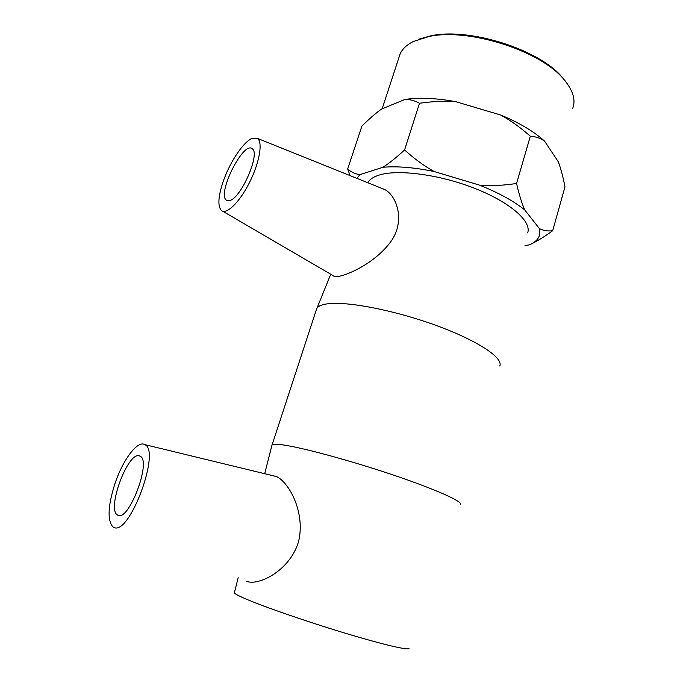 <?xml version="1.0" encoding="UTF-8"?>
<svg xmlns="http://www.w3.org/2000/svg" width="683" height="683" viewBox="0 0 683 683"><rect width="100%" height="100%" fill="white"/><g stroke="black" fill="none" stroke-linecap="round" stroke-linejoin="round"><path stroke-width="1.02" d="M408.938 648.167C410.577 651.036 383.351 644.786 343.045 632.543C302.8 620.343 258.763 604.907 242.508 597.497C237.445 595.2 234.721 593.629 234.346 592.784L234.465 592.315M565.78 81.712L562.579 77.717C539.877 49.611 469.076 27.149 430.649 35.866L419.413 38.999M398.829 57.867L400.153 53.837C402.415 48.894 406.82 44.771 413.386 41.475L428.856 36.54C468.094 27.636 540.654 50.653 563.817 79.348C573.046 90.258 575.991 100 572.644 108.554M404.797 99.505C419.029 97.328 436.061 98.062 455.903 101.724C444.932 100.828 432.791 101.34 419.49 103.261C414.598 100.538 409.698 99.291 404.797 99.505L381.464 109.109C375.59 113.301 369.059 118.97 361.879 126.124L347.681 169.034C351.48 172.261 355.587 174.122 360.001 174.609L356.833 178.323M524.996 245.581L529.291 244.881C537.743 241.312 541.115 235.891 539.425 228.609C543.327 230.641 547.749 231.341 552.684 230.726L564.978 186.852C563.057 176.897 560.837 168.556 558.344 161.828L544.488 141.048C540.577 138.197 535.865 136.591 530.332 136.216C520.224 127.311 510.329 120.242 500.639 115C519.259 122.761 533.875 131.435 544.488 141.048M350.131 175.633L347.681 169.034M552.684 230.726C544.692 236.549 537.555 240.962 531.272 243.968M382.915 167.284C389.079 163.391 396.302 157.611 404.584 149.961C414.547 158.96 424.416 166.148 434.2 171.535C414.154 167.437 397.062 166.02 382.915 167.284L360.001 174.609M479.62 185.161C490.804 186.066 503.115 185.511 516.561 183.488C519.08 194.424 521.786 203.218 524.681 209.877C513.642 201.015 498.616 192.777 479.62 185.161L434.2 171.535M455.903 101.724L500.639 115M516.561 183.488L530.332 136.216M524.681 209.877L539.425 228.609M404.584 149.961L419.49 103.261M527.652 232.903C531.912 221.582 510.38 202.364 474.95 188.448C439.604 174.481 397.856 169.042 379.048 175.104C373.592 176.829 369.93 179.219 368.043 182.276L367.787 182.728M139.17 455.809L140.263 456.27C151.882 461.477 127.986 523.511 117.502 514.999C106.463 509.441 127.704 451.907 139.17 455.809M229.847 200.512L226.397 200.187C216.69 193.921 243.583 140.339 252.292 148.8C260.513 153.462 241.278 197.814 229.847 200.512M251.89 138.436L257.482 138.401C263.066 142.115 259.42 163.032 249.363 182.788C239.383 202.603 226.15 215.188 221.224 210.355C217.382 205.532 218.312 195.133 224.024 179.151C230.717 160.915 243.455 142.09 251.89 138.436M115.094 483.231C107.923 505.659 107.18 520.198 112.857 526.832L113.762 527.344C129.283 536.599 161.256 450.242 144.719 444.599C137.642 440.125 123.017 459.608 115.094 483.231M272.654 475.641L276.589 476.606C289.148 482.463 305.822 513.001 298.42 542.106C289.507 571.201 258.037 586.125 246.717 581.31M380.738 187.927L384.708 189.524C397.284 196.064 405.403 221.651 390.813 241.637C376.41 261.469 350.635 274.079 338.93 276.333C335.916 276.811 333.859 276.504 332.758 275.42L222.667 211.192M460.393 504.583C463.748 501.962 436.053 489.438 392.802 474.864C349.636 460.308 301.092 447.237 282.181 444.787C276.427 444.018 273.063 444.044 272.099 444.846L271.843 445.64M499.751 365.986C503.636 358.02 477.801 340.672 436.48 325.569C395.244 310.441 347.869 301.229 328.062 303.756C322.308 304.456 318.628 305.873 317.032 308.024L316.144 310.364M430.649 35.866L428.856 36.54M562.579 77.717L563.817 79.348M400.153 53.837L382.139 108.828M119.081 515.477L117.502 514.999M226.397 200.187L227.559 200.742M144.719 444.599L276.598 476.597M257.482 138.401L384.708 189.524M316.792 308.375L272.099 444.846M234.346 592.784L238.196 577.681M264.697 473.703L272.03 444.915M368.043 182.276L367.855 182.754M330.743 274.242L317.032 308.024"/></g></svg>

